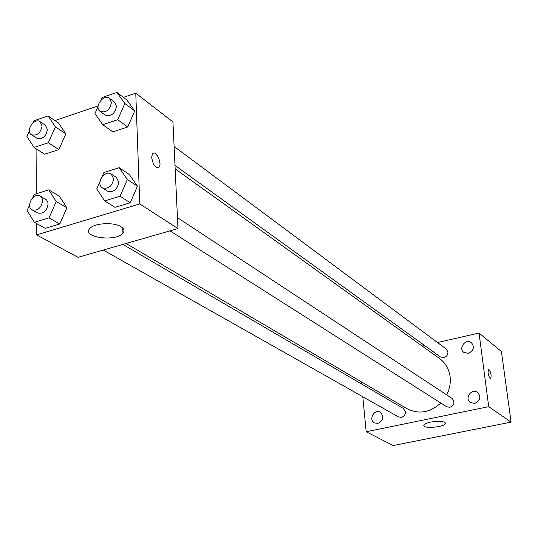 <?xml version="1.0" encoding="UTF-8"?>
<svg xmlns="http://www.w3.org/2000/svg" width="538" height="538" viewBox="0 0 538 538"><rect width="100%" height="100%" fill="white"/><g stroke="black" fill="none" stroke-linecap="round" stroke-linejoin="round"><path stroke-width="0.81" d="M437.508 342.531L479.042 333.049L501.423 351.529L511.1 422.122L393.184 445.545L366.19 431.745L362.807 396.748M377.932 423.413C383.52 420.386 384.3 416.668 380.279 412.256C374.273 408.591 368.174 419.882 374.515 422.942L377.932 423.413M474.745 403.399C480.34 400.622 481.288 396.93 477.596 392.31C471.631 387.757 464.099 398.645 470.481 402.592L474.745 403.399M468.356 353.345C473.696 350.729 474.738 347.185 471.476 342.713C465.955 337.965 457.885 348.234 463.843 352.417L468.356 353.345M479.042 333.049L488.719 406.654L511.1 422.122M488.719 406.654L366.19 431.745M430.723 422.068C439.586 420.736 444.475 421.207 445.397 423.48C444.785 427.233 422.209 429.021 423.87 425.188C424.415 423.978 426.701 422.942 430.723 422.068M422.148 346.035L424.569 345.483M488.074 372.693L488.437 369.236C490.723 371.334 491.51 374.428 490.79 378.51C489.688 378.463 488.78 376.526 488.074 372.693M488.571 369.182C490.804 371.657 491.544 374.771 490.79 378.51L490.663 378.564M361.576 383.984L361.368 381.839M103.249 250.056L398.517 416.93L401.409 417.36C404.119 416.506 405.457 414.623 405.423 411.718L403.365 408.429L122.899 244.407M174.991 165.408L440.461 356.95L443.897 357.609C446.641 356.707 447.979 354.824 447.919 351.953L446.278 349.054L174.104 146.457M170.015 230.856L446.654 406.755L449.889 407.32C454.381 405.033 455.101 402.068 452.048 398.409L177.446 217.634M446.722 394.905C449.681 389.048 450.804 383.009 450.104 376.775C449.022 369.021 445.525 362.948 439.613 358.564L175.153 168.845M126.114 243.485L406.997 408.678C418.719 414.576 429.983 412.693 440.804 403.036M122.913 232.51L123.484 232.396M123.384 97.365L135.764 93.168L172.947 121.938L177.964 228.569L77.997 257.319L36.544 234.884L36.483 223.485M54.91 120.566L98.111 105.925M59.449 196.236L66.907 207.823L59.792 223.976L45.279 228.354L59.792 223.976L66.907 207.823L59.449 196.236L48.763 189.853L56.228 201.535L49.019 217.87L34.392 222.329L27.095 210.553L29.603 204.917M126.84 99.981L134.756 110.936L127.735 126.981L112.839 131.871L127.735 126.981L134.756 110.936L126.84 99.981L116.914 92.455L124.856 103.498L117.735 119.718L102.718 124.702L94.95 113.565L98.064 106.511M36.322 193.774L36.073 148.777M135.764 93.168L139.759 203.929L36.544 234.884M58.555 123.027L65.838 133.875L58.877 149.571L44.688 154.224L58.877 149.571L65.838 133.875L58.555 123.027L48.09 115.952L55.387 126.874L48.333 142.738L34.029 147.486L26.9 136.464L29.375 130.929M129.315 174.494L137.432 186.215L130.25 202.745L115.004 207.338L130.25 202.745L137.432 186.215L129.315 174.494L119.187 167.688L127.338 179.504L120.055 196.229L104.675 200.909L96.712 188.993L100.021 181.441M139.759 203.929L177.964 228.569M120.963 226.686C124.103 228.711 124.762 230.869 122.933 233.169C116.114 242.187 81.05 237.366 89.853 228.462C94.163 223.041 113.841 221.932 120.963 226.686M151.676 157.533L152.355 154.023C155.166 149.06 162.389 162.732 159.235 166.982C155.778 168.656 153.256 165.502 151.676 157.533M153.397 153.155C156.908 151.662 161.891 163.512 159.228 166.982L158.199 167.816M102.012 176.894L103.942 172.49L119.187 167.688M102.328 187.823L107.56 191.151C113.599 192.665 117.338 189.665 118.777 182.16L116.423 177.466L111.245 174.056C104.762 169.329 95.367 183.848 102.328 187.823C108.387 189.336 112.146 186.316 113.599 178.771L111.245 174.056M127.338 179.504L137.432 186.215M120.055 196.229L130.25 202.745M104.675 200.909L115.004 207.338M32.805 197.702L34.257 194.42L48.763 189.853M32.098 209.847L37.613 212.961C43.222 214.131 46.719 211.158 48.09 204.05L47.748 201.911L46.53 199.914L40.182 196.034C33.807 191.871 25.286 206.417 32.098 209.847C37.727 211.01 41.238 208.024 42.623 200.876L41.971 197.971L40.182 196.034M56.228 201.535L66.907 207.823M49.019 217.87L59.792 223.976M34.392 222.329L45.279 228.354M100.794 100.324L102.018 97.539L116.914 92.455M100.081 111.353L105.206 115.051C111.158 116.733 114.924 113.814 116.504 106.309L114.533 102.119L109.456 98.34C103.545 93.477 93.666 107.19 100.081 111.353C106.053 113.027 109.833 110.095 111.433 102.55L109.456 98.34M124.856 103.498L134.756 110.936M117.735 119.718L127.735 126.981M102.718 124.702L112.839 131.871M32.986 122.839L33.901 120.794L48.09 115.952M31.46 134.749L36.853 138.226C42.408 139.557 45.932 136.665 47.425 129.557L45.36 125.213L40.014 121.655C34.156 117.331 25.145 131.117 31.46 134.749C37.028 136.08 40.572 133.168 42.078 126.02L40.014 121.655M55.387 126.874L65.838 133.875M48.333 142.738L58.877 149.571M34.029 147.486L44.688 154.224M445.397 423.48L445.323 422.868M122.778 228.105L122.933 233.169"/></g></svg>
